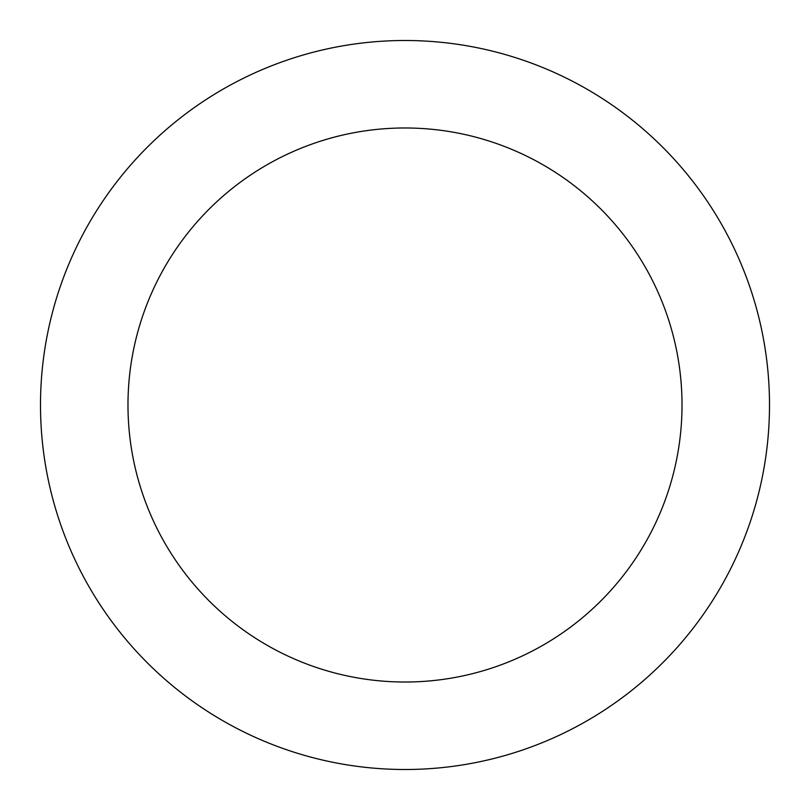 <?xml version="1.0" encoding="UTF-8"?>
<svg xmlns="http://www.w3.org/2000/svg" width="810" height="810" viewBox="0 0 810 810"><rect width="100%" height="100%" fill="white"/><g stroke="black" fill="none" stroke-linecap="round" stroke-linejoin="round"><path stroke-width="1.21" d="M682.02 405A277.02 277.02 0 0 0 405 127.98A277.02 277.02 0 0 0 127.98 405A277.02 277.02 0 0 0 405 682.02A277.02 277.02 0 0 0 682.02 405M769.5 405A364.5 364.5 0 0 0 405 40.5A364.5 364.5 0 0 0 40.5 405A364.5 364.5 0 0 0 405 769.5A364.5 364.5 0 0 0 769.5 405"/></g></svg>

